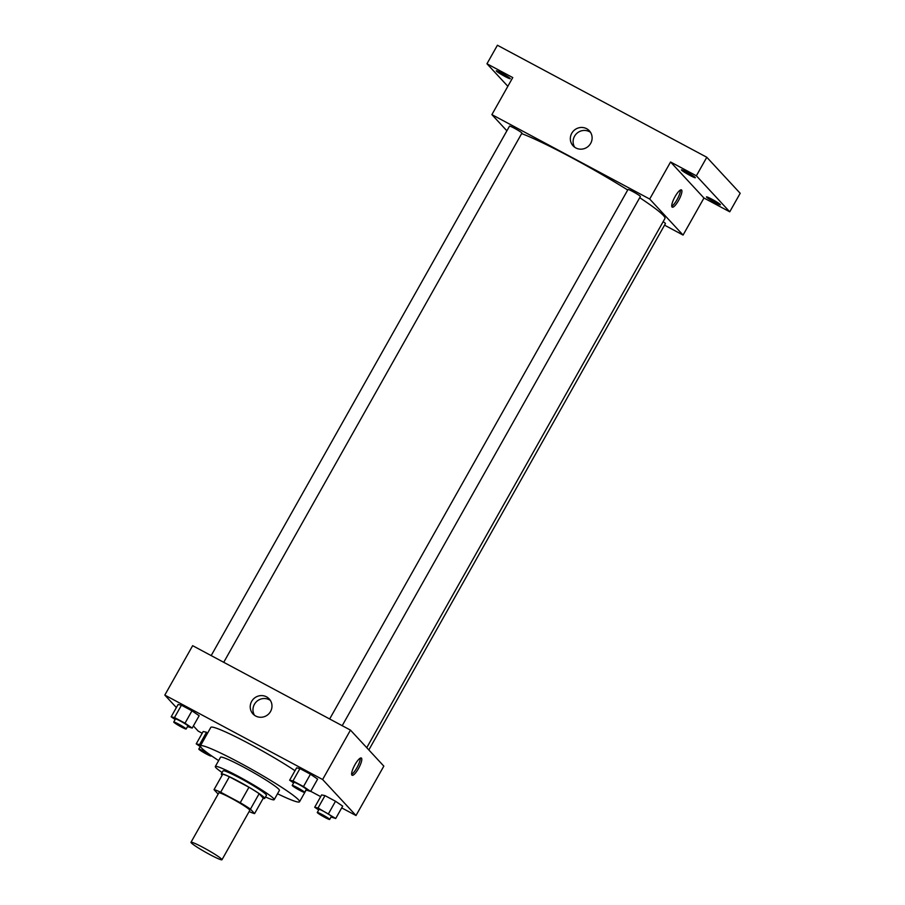 <?xml version="1.0" encoding="UTF-8"?>
<svg xmlns="http://www.w3.org/2000/svg" width="905" height="905" viewBox="0 0 905 905"><rect width="100%" height="100%" fill="white"/><g stroke="black" fill="none" stroke-linecap="round" stroke-linejoin="round"><path stroke-width="1.36" d="M221.646 859.139A17.783 1.493 29.4 0 1 221.974 859.75A17.783 1.493 29.4 0 1 205.74 852.318A17.783 1.493 29.4 0 1 190.989 842.295A17.783 1.493 29.4 0 1 205.231 848.619A17.783 1.493 29.4 0 1 221.646 859.139M190.989 842.295L218.818 792.893A17.783 1.493 29.4 0 1 233.06 799.217A17.783 1.493 29.4 0 1 249.486 809.737A17.783 1.493 29.4 0 1 249.803 810.348L221.974 859.75M214.032 789.646L222.732 774.205A24.231 2.036 29.4 0 1 229.372 776.784L248.943 787.26L240.255 802.701L220.673 792.226A24.231 2.036 29.4 0 0 214.032 789.646L218.15 794.081M248.943 787.26A24.231 2.036 29.4 0 1 259.147 793.685L263.287 798.153L254.588 813.595A24.231 2.036 29.4 0 1 249.124 811.547M254.588 813.595L250.447 809.127A24.231 2.036 29.4 0 0 240.255 802.701M259.147 793.685L250.447 809.127M263.197 798.334A24.899 2.082 -150.6 0 0 264.701 798.402A24.899 2.082 -150.6 0 0 244.033 784.364A24.899 2.082 -150.6 0 0 221.318 773.956A24.899 2.082 -150.6 0 0 222.166 775.212M221.318 773.956L223.06 770.868A24.899 2.082 29.4 0 1 243.004 779.737A24.899 2.082 29.4 0 1 265.991 794.454A24.899 2.082 29.4 0 1 266.443 795.314L264.701 798.402M229.372 776.784L220.673 792.226M265.504 796.988A33.79 2.828 -150.6 0 0 274.181 799.681A33.79 2.828 -150.6 0 0 246.137 780.63A33.79 2.828 -150.6 0 0 215.311 766.512A33.79 2.828 -150.6 0 0 222.121 772.542M274.181 799.681L279.407 790.416A33.79 2.828 -150.6 0 0 251.364 771.365A33.79 2.828 -150.6 0 0 220.537 757.247L215.311 766.512M277.518 793.764A56.902 4.774 -150.6 0 0 299.544 801.762A56.902 4.774 -150.6 0 0 252.314 769.68A56.902 4.774 -150.6 0 0 200.39 745.901A56.902 4.774 -150.6 0 0 218.648 760.585M200.39 745.901L210.831 727.371A56.902 4.774 29.4 0 1 242.178 740.041A56.902 4.774 29.4 0 1 294.996 770.698M200.763 745.245L199.564 744.6L206.521 732.247L203.184 731.512L196.227 743.865L200.22 746.58M187.505 726.602L192.188 728.073L199.157 715.719L191.973 710.832L181.453 705.199L178.127 704.475L171.169 716.817L175.151 719.532M341.705 807.882L356.004 815.529L322.621 779.51L164.812 695.085L176.385 707.563M193.399 725.934L198.195 731.104L202.211 733.254M310.743 791.321L320.687 796.638M331.038 817.034L335.732 818.493L342.69 806.14L335.506 801.253L324.997 795.631L321.66 794.895L314.702 807.249L318.696 809.964M305.981 789.986L310.675 791.445L317.632 779.103L310.449 774.205L299.94 768.583L296.602 767.847L289.645 780.201L293.627 782.916M164.812 695.085L192.652 645.684L350.461 730.109L383.833 766.128L356.004 815.529M350.461 730.109L322.621 779.51M270.561 711.477A11.075 10.679 137.2 0 1 252.993 713.943A11.075 10.679 137.2 0 1 253.864 698.592A11.075 10.679 137.2 0 1 270.561 711.477M361.491 758.152A9.785 2.466 -61.9 0 1 358.685 768.175A9.785 2.466 -61.9 0 1 352.102 775.268A9.785 2.466 -61.9 0 1 354.534 765.483A9.785 2.466 -61.9 0 1 361.321 758.017A9.785 2.466 -61.9 0 1 361.491 758.152M360.258 758.164A9.785 2.466 -61.9 0 1 357.351 766.988A9.785 2.466 -61.9 0 1 351.626 774.307M254.509 715.289A11.075 10.679 137.2 0 1 270.459 700.504M639.722 197.697A88.916 7.455 29.4 0 1 663.354 215.435A88.916 7.455 29.4 0 1 664.937 218.49L366.751 747.688M521.653 133.578A88.916 7.455 29.4 0 1 627.719 190.005M342.203 725.686L640.389 196.509A7.116 0.6 -150.6 0 0 634.484 192.494A7.116 0.6 -150.6 0 0 627.991 189.518L329.658 718.977M663.139 221.702A7.116 0.6 29.4 0 1 665.322 223.309A7.116 0.6 29.4 0 1 665.447 223.558L368.844 749.94M211.182 655.593L509.515 126.146A7.116 0.6 29.4 0 1 515.216 128.68A7.116 0.6 29.4 0 1 521.778 132.877A7.116 0.6 29.4 0 1 521.914 133.126L223.727 662.313M664.542 225.153L683.071 235.074L649.7 199.043L491.89 114.63L506.879 130.806M696.364 175.796L706.805 157.266L740.188 193.297L729.747 211.815L696.364 175.796L670.571 161.995L649.7 199.043M683.071 235.074L703.954 198.014L729.747 211.815M706.805 157.266L497.411 45.25L486.969 63.78L507.841 86.303M491.89 114.63L512.762 77.57L486.969 63.78M590.682 143.363A11.075 10.679 137.2 0 1 573.103 145.841A11.075 10.679 137.2 0 1 573.974 130.478A11.075 10.679 137.2 0 1 590.682 143.363M703.954 198.014L670.571 161.995M681.612 190.039A9.785 2.466 -61.9 0 1 678.795 200.073A9.785 2.466 -61.9 0 1 672.211 207.155A9.785 2.466 -61.9 0 1 674.655 197.369A9.785 2.466 -61.9 0 1 681.431 189.903A9.785 2.466 -61.9 0 1 681.612 190.039M680.379 190.05A9.785 2.466 -61.9 0 1 677.472 198.874A9.785 2.466 -61.9 0 1 671.736 206.193M574.63 147.176A11.075 10.679 137.2 0 1 590.58 132.402M501.823 73.203A7.998 0.667 29.4 0 1 510.239 78.69A7.998 0.667 29.4 0 1 502.942 75.341A7.998 0.667 29.4 0 1 496.291 70.828A7.998 0.667 29.4 0 1 501.823 73.203M712.009 199.281A7.998 0.667 29.4 0 1 720.414 204.768A7.998 0.667 29.4 0 1 713.117 201.419A7.998 0.667 29.4 0 1 706.477 196.905A7.998 0.667 29.4 0 1 712.009 199.281M686.94 172.233A7.998 0.667 29.4 0 1 695.357 177.719A7.998 0.667 29.4 0 1 688.06 174.371A7.998 0.667 29.4 0 1 681.42 169.857A7.998 0.667 29.4 0 1 686.94 172.233M310.675 791.445L303.492 786.558L292.971 780.936L289.645 780.201M292.225 785.416L293.967 782.327A7.116 0.6 29.4 0 1 299.657 784.861A7.116 0.6 29.4 0 1 306.229 789.07A7.116 0.6 29.4 0 1 306.354 789.318L304.612 792.407A7.116 0.6 29.4 0 1 298.13 789.432A7.116 0.6 29.4 0 1 292.225 785.416A7.116 0.6 29.4 0 1 297.915 787.95A7.116 0.6 29.4 0 1 304.487 792.158A7.116 0.6 29.4 0 1 304.612 792.407M317.632 779.103L310.449 774.205L303.492 786.558M310.449 774.205L299.94 768.583L292.971 780.936M299.94 768.583L296.602 767.847M192.188 728.073L185.016 723.174L174.495 717.552L171.169 716.817M173.749 722.043L175.48 718.955A7.116 0.6 29.4 0 1 181.181 721.489A7.116 0.6 29.4 0 1 187.754 725.686A7.116 0.6 29.4 0 1 187.878 725.934L186.136 729.023A7.116 0.6 29.4 0 1 179.654 726.048A7.116 0.6 29.4 0 1 173.749 722.043A7.116 0.6 29.4 0 1 179.439 724.566A7.116 0.6 29.4 0 1 186.011 728.774A7.116 0.6 29.4 0 1 186.136 729.023M199.157 715.719L191.973 710.832L185.016 723.174M191.973 710.832L181.453 705.199L174.495 717.552M181.453 705.199L178.127 704.475M335.732 818.493L318.04 807.984L314.702 807.249M317.282 812.464L319.024 809.375A7.116 0.6 29.4 0 1 324.714 811.909A7.116 0.6 29.4 0 1 331.287 816.118A7.116 0.6 29.4 0 1 331.411 816.367L329.68 819.444A7.116 0.6 29.4 0 1 323.187 816.48A7.116 0.6 29.4 0 1 317.282 812.464A7.116 0.6 29.4 0 1 322.983 814.998A7.116 0.6 29.4 0 1 329.544 819.206A7.116 0.6 29.4 0 1 329.68 819.444M342.69 806.14L335.506 801.253L328.549 813.606M335.506 801.253L324.997 795.631L318.04 807.984M324.997 795.631L321.66 794.895M199.564 744.6L196.227 743.865M206.521 732.247L203.184 731.512M211.069 755.822A7.116 0.6 29.4 0 1 211.193 756.071A7.116 0.6 29.4 0 1 204.711 753.096A7.116 0.6 29.4 0 1 198.806 749.08A7.116 0.6 29.4 0 1 204.507 751.614A7.116 0.6 29.4 0 1 211.069 755.822M306.139 790.065L299.544 801.762M200.367 746.32L198.806 749.08"/></g></svg>
